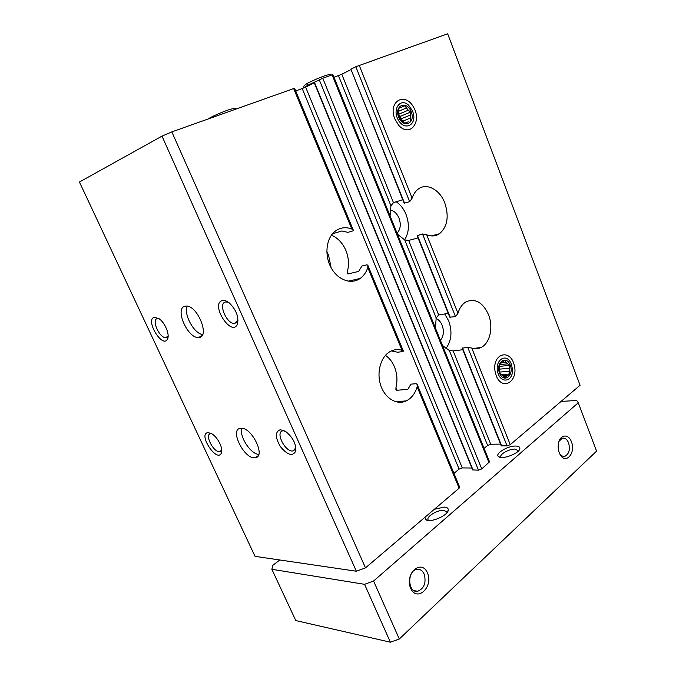 <?xml version="1.0" encoding="UTF-8"?>
<svg xmlns="http://www.w3.org/2000/svg" width="676" height="676" viewBox="0 0 676 676"><rect width="100%" height="100%" fill="white"/><g stroke="black" fill="none" stroke-linecap="round" stroke-linejoin="round"><path stroke-width="1.01" d="M351.833 229.046L353.32 230.195L294.618 88.328L293.663 88.573L351.833 229.046C345.664 226.722 340.045 227.499 334.975 231.369C326.153 238.332 324.252 255.232 331.046 267.586C337.73 280.033 351.233 284.85 360.139 278.461C363.663 275.943 366.215 272.327 367.795 267.611L367.871 265.347L366.95 264.789L361.88 266.04L358.702 271.397L347.996 273.974L347.219 273.619L347.371 271.532C349.238 264.612 348.748 257.581 345.884 250.441C342.825 243.385 338.304 238.434 332.305 235.569L331.882 234.555M353.32 230.195L352.914 230.896L347.903 232.367L341.87 230.972L332.524 233.769M391.869 351.047L397.674 352.238L402.871 351.562L403.361 351.114L402.026 350.295C397.936 349.061 393.981 349.467 390.179 351.512C380.85 356.539 376.329 372.222 380.681 385.261C384.914 398.358 396.829 405.448 406.225 400.919L395.46 401.662M422.525 233.98L455.506 316.664L457.956 313.318C459.57 307.876 462.274 304.048 466.077 301.817C475.321 298.099 482.799 302.358 488.486 314.602C493.615 327.057 489.99 343.408 480.974 347.523C478.059 348.926 475 349.112 471.797 348.081L510.245 444.681L580.084 385.252L447.673 33.8L355.804 66.721L409.656 201.727L412.132 198.195C413.399 194.316 415.36 191.333 418.022 189.246C426.438 182.368 439.831 189.517 444.808 202.994C449.21 216.54 447.428 226.798 439.451 233.752C435.614 236.296 431.356 236.634 426.691 234.775L422.525 233.98L417.151 235.704M409.656 201.727L404.079 203.037L350.903 69.197L404.569 203.299M355.804 66.721L350.903 69.197M455.506 316.664L449.751 317.154L417.16 235.704M402.752 199.716L393.466 202.648L390.939 205.766L390.069 215.923M350.717 69.721L341.777 74.242L393.466 202.648M418.055 237.944L408.667 240.411L438.682 314.965L436.181 317.923L435.437 328.097M448.239 313.368L438.682 314.965M333.986 77.267L341.777 74.242M397.471 234.209L404.738 239.955L408.667 240.411M406.225 400.919C411.439 398.325 415.081 393.626 417.16 386.833L417.143 384.433L416.171 383.689L410.923 384.154L407.831 389.368L396.736 390.289L395.899 389.756L395.967 387.525C397.657 380.478 397.15 373.566 394.429 366.772C392.317 361.795 389.325 357.984 385.455 355.339M417.151 384.433L459.663 487.168L459.122 488.19L365.488 567.874L356.353 571.228L255.038 556.348L79.43 182.03L161.995 136.129L356.353 571.228M471.797 348.081L467.741 347.312L462.19 348.216L501.246 445.797L507.059 445.881L510.245 444.681M462.79 349.72L453.148 350.903L490.725 444.25L500.57 444.107M442.476 345.487L449.303 350.455L487.616 445.425L490.725 444.25M449.303 350.455L453.148 350.903M293.663 88.573L171.839 131.896L365.488 567.874M332.11 74.901L322.756 78.222L314.12 82.396L472.668 469.921L478.464 470.166L481.751 468.933L489.525 461.818L332.947 74.681L332.11 74.901L489.044 462.722M394.733 118.782L398.739 125.347C409.926 137.946 422.458 121.638 413.408 106.876C404.763 91.59 387.999 101.442 394.615 118.477L394.733 118.782M496.235 375.746L496.378 376.11C502.707 391.488 518.661 381.07 514.208 364.972C510.262 348.613 492.703 353.193 494.908 370.482L496.235 375.746M184.987 306.236L185.959 306.093C197.4 304.8 210.549 337.611 198.668 337.459C187.894 338.98 174.298 308.205 184.987 306.236M240.943 428.254C251.717 426.97 266.2 456.782 255.308 457.66C244.704 460.136 229.046 429.311 240.462 428.305L240.943 428.254M222.32 300.533C224.39 300.085 226.739 300.904 229.367 303.009C236.211 309.836 238.915 316.824 237.479 323.99C231.826 338.076 209.729 303.862 222.32 300.533M154.348 317.264L159.097 318.717C164.961 322.663 169.929 334.586 167.564 338.938C162.772 349.348 144.656 319.63 154.348 317.264M280.396 429.691L285.88 431.66C292.995 437.575 296.265 444.09 295.716 451.188C292.708 456.63 287.68 455.21 280.625 446.92C275.014 437.406 274.938 431.66 280.396 429.691M208.157 432.598L211.825 433.789C217.655 437.127 223.325 448.332 221.466 452.793C217.326 463.871 197.223 433.316 208.157 432.598M171.839 131.896L161.995 136.129M314.272 82.768L305.662 87.179L295.716 90.99M487.616 445.425L484.084 448.357M471.899 468.029L462.274 467.919L459.08 469.119L453.951 473.369M444.715 313.951L448.72 320.897C452.447 331.612 451.5 340.839 445.89 348.588M436.045 318.489C438.707 319.647 440.735 321.894 442.146 325.249C444.2 331.206 443.625 336.251 440.422 340.408M396.204 201.786C400.496 204.684 403.775 208.909 406.056 214.453C409.571 224.153 409.081 232.629 404.603 239.895M390.145 209.94C394.015 210.743 396.981 213.481 399.017 218.154C401.164 224.356 400.513 229.384 397.065 233.228M326.829 251.658L328.553 255.148L331.113 267.704M221.762 449.937L219.869 451.619C213.692 453.055 204.067 434.144 210.718 433.586L211.461 433.578M295.877 447.791L293.088 450.909C285.39 452.7 274.735 431.609 282.974 430.815L284.647 430.891M168.13 335.913L165.916 337.611C159.612 338.532 151.103 319.545 157.39 318.497L158.792 318.506M238.045 320.187L234.64 323.424C226.781 324.455 217.782 303.321 225.564 301.961L228.294 302.197M258.747 454.39C250.542 454.103 238.848 435.935 241.932 428.297M202.606 334.535C193.97 333.724 183.171 313.74 187.336 306.194M561.105 401.4L576.729 400.505L578.259 402.778L596.57 451.137L399.305 639.014L390.39 642.2L295.784 620.568L271.862 569.285L272.884 565.305L279.737 559.973M559.044 441.293L562.178 438.276C564.857 437.651 566.987 439.163 568.558 442.805C570.307 449.379 569.133 453.866 565.035 456.249C562.914 456.782 561.063 455.801 559.491 453.292M424.182 574.11C426.395 582.644 424.266 588.357 417.793 591.246C407.814 593.536 406.766 570.831 416.746 569.361C419.982 568.896 422.458 570.476 424.182 574.11M578.259 402.778L373.575 581.022L364.567 584.317L390.39 642.2M364.567 584.317L271.862 569.285M427.46 572.918C433.713 586.954 416.931 602.679 410.645 588.247C404.307 573.755 421.503 558.52 427.46 572.918M571.389 441.741C576.163 452.979 565.491 465.147 560.024 454.382C558.401 451.255 557.852 447.791 558.368 443.997C559.567 434.567 568.44 433.181 571.389 441.741M373.575 581.022L399.305 639.014M515.458 446.05C518.526 446.075 519.988 446.912 519.844 448.585C519.633 453.3 502.074 459.984 498.592 456.689C494.342 454.018 507.313 445.898 515.458 446.05M434.322 509.29L444.309 507.076C447.106 507.287 448.425 508.301 448.272 510.11C448.095 515.585 429.961 523.3 425.829 519.658L424.908 517.301M501.068 457.466L500.815 457.06C499.336 454.407 509.07 448.923 514.977 449.05L518.543 450.833M428.609 520.495L428.085 519.819C426.226 516.54 437.533 509.755 443.709 510.38L446.794 511.859L446.929 512.738M511.428 364.195L512.535 369.78C513.016 381.763 500.696 384.129 497.756 372.349C494.562 360.663 505.445 352.602 510.642 362.513L511.428 364.195M510.245 365.099C514.402 375.45 503.704 383.782 499.556 373.211C495.364 362.64 506.248 354.579 510.245 365.099M501.017 374.749L509.814 373.955L504.82 377.791L499.648 372.983L499.167 370.195L499.522 364.313L504.558 360.536L507.566 363.84L499.454 364.66M509.814 373.955L509.324 371.192L499.454 372.113M499.192 366.409L509.67 365.37L509.324 371.192M509.67 365.37L507.566 363.84M509.281 368.209L499.065 369.197M507.744 375.239L501.972 375.755M506.02 376.574L503.392 376.802M505.792 362.167L501.178 362.64M412.639 111.219L413.188 112.875C416.822 125.009 404.899 131.271 398.477 120.303C391.784 109.487 400.344 97.209 408.693 105.287L412.639 111.219M411.236 111.81C415.892 123.412 403.293 128.947 398.654 117.125C393.956 105.279 406.783 100.082 411.236 111.81M398.798 108.337L404.755 105.786L408.296 110.196L398.527 114.312L400.429 119.145L400.429 116.323L398.527 114.312M404.755 105.786L402.406 106.766M400.353 107.611L398.815 108.236L398.815 117.058L404.755 123.328L406.268 122.669L404.713 123.302M404.628 123.243L406.268 122.669M410.628 120.793L410.214 118.114L402.288 121.367M400.429 116.323L410.619 112.064L410.214 118.114M410.619 112.064L408.296 110.196M410.214 115.089L400.429 119.145M408.304 121.79L404.67 123.269M406.259 108.016L398.392 111.363M307.724 86.122L307.445 85.446L315.058 81.88M307.479 86.249L307.462 83.3M307.648 83.207L307.445 85.446M347.371 271.532L348.36 273.881M351.148 280.54L351.495 281.377M350.785 280.625L351.106 281.393M367.795 267.611L402.026 350.295M359.209 65.259L412.132 198.195M426.691 234.775L457.956 313.318M417.396 235.349L450.275 317.509M338.465 75.661L390.939 205.766M404.738 239.955L436.181 317.923M395.967 387.525L397.108 390.255M401.705 401.231L402.102 402.178M401.333 401.257L401.738 402.228M417.16 386.833L459.122 488.19M467.741 347.312L507.059 445.881M462.468 347.971L501.668 445.949M322.756 78.222L481.751 468.933M319.241 79.734L478.464 470.166M314.408 82.21L473.073 470.09M305.662 87.179L462.274 467.919M302.24 88.649L459.08 469.119M401.459 118.714L401.831 120.987M304.242 87.846L307.2 85.573M350.202 280.76L350.464 281.385M367.871 265.347L403.361 351.114M400.733 401.299L401.147 402.288M398.003 124.19L398.739 125.347M480.974 347.523L473.225 348.47M439.451 233.752L431.195 235.916M360.139 278.461L348.317 281.191M221.762 450.005L221.466 452.793M219.869 451.619L221.424 450.613M295.792 448.154L295.716 451.188M293.088 450.909L295.302 449.388M168.079 336.031L167.564 338.938M165.916 337.611L167.682 336.69M237.817 320.923L237.479 323.99M234.64 323.424L237.217 322.029M255.308 457.66L258.139 455.759M198.668 337.459L201.913 335.71M565.035 456.249L562.863 456.258M417.793 591.246L414.16 590.663M518.847 450.478L519.844 448.585M500.544 457.398L498.592 456.689M447.047 512.585L448.272 510.11M428.356 520.469L425.829 519.658M559.627 453.604L560.024 454.382M506.096 376.54L503.358 376.777M398.882 114.168L398.291 113.188M236.152 109.022C236.194 108.135 234.107 108.27 229.874 109.411C225.488 110.796 215.382 114.827 209.306 118.182M207.98 119.044L209.121 118.292M331.333 75.171C331.375 74.318 329.601 74.385 325.993 75.366C320.28 77.317 314.163 79.929 307.639 83.19M304.124 87.559C303.085 86.714 304.192 85.294 307.445 83.292"/></g></svg>
